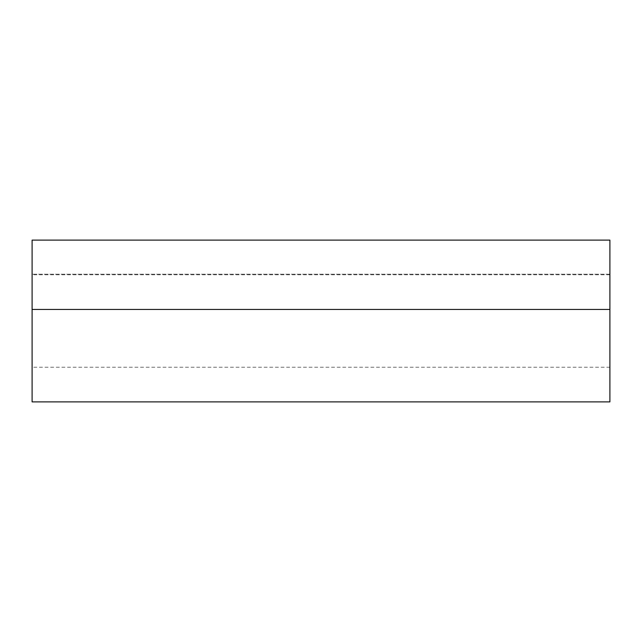 <?xml version="1.0" encoding="UTF-8"?>
<svg xmlns="http://www.w3.org/2000/svg" width="642" height="642" viewBox="0 0 642 642"><rect width="100%" height="100%" fill="white"/><g stroke="black" fill="none" stroke-linecap="round" stroke-linejoin="round"><path stroke-width="0.48" stroke-dasharray="3.21 2.41" d="M32.1 401.892L32.1 240.108L609.9 240.108L609.9 401.892M609.9 309.444L609.9 274.198L609.9 309.444L32.1 309.444L32.1 274.198L32.1 309.444M32.1 321L32.1 367.224L32.1 321M609.9 274.198L32.1 274.198L609.9 274.198M609.9 274.776L32.1 274.776M609.9 367.224L32.1 367.224"/><path stroke-width="0.96" d="M609.9 321L609.9 401.892L32.1 401.892L32.1 240.108L609.9 240.108L609.9 321M609.9 309.444L32.1 309.444"/></g></svg>
